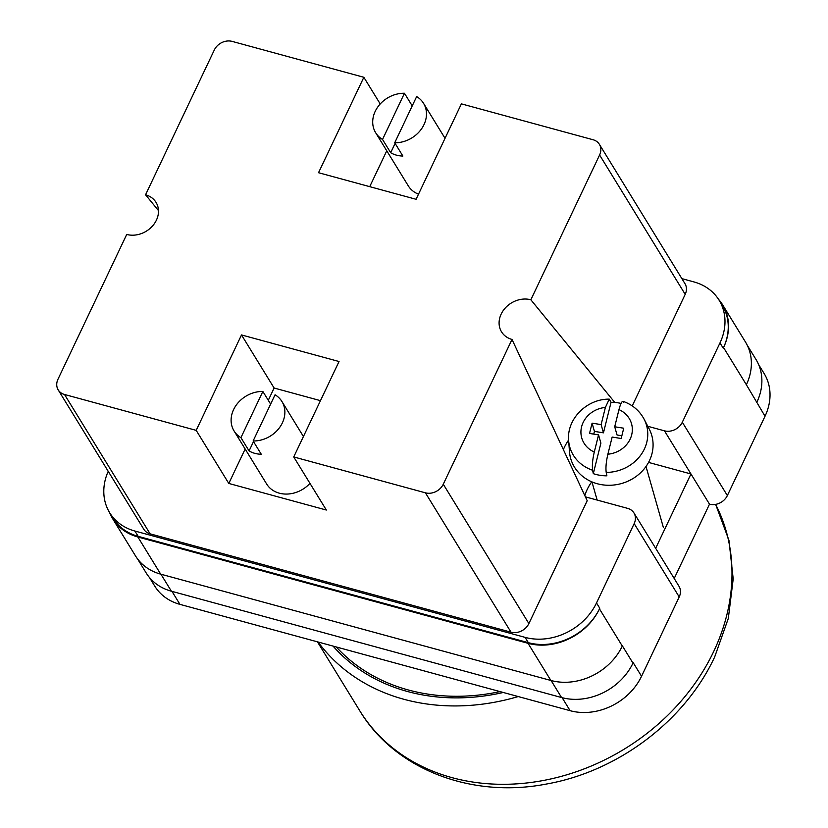 <?xml version="1.0" encoding="UTF-8"?>
<svg xmlns="http://www.w3.org/2000/svg" width="828" height="828" viewBox="0 0 828 828"><rect width="100%" height="100%" fill="white"/><g stroke="black" fill="none" stroke-linecap="round" stroke-linejoin="round"><path stroke-width="1.24" d="M108.209 471.318A56.19 46.772 -31.6 0 0 109.679 512.739A56.19 46.772 -31.6 0 0 134.912 531.038L138.172 536.347L528.347 642.673A56.19 46.772 -31.6 0 0 599.772 608.249L599.462 608.89L622.294 646.057A56.19 46.772 -31.6 0 0 622.377 645.861L622.294 646.057A56.19 46.772 -31.6 0 1 550.868 680.471L160.694 574.146A56.19 46.772 -31.6 0 1 135.471 555.847L112.639 518.69A56.19 46.772 -31.6 0 0 137.872 536.989L160.694 574.146M585.417 496.862L627.645 508.371A14.045 11.695 -31.6 0 1 633.948 512.946A14.045 11.695 -31.6 0 1 634.176 523.617L596.512 602.939A56.19 46.772 -31.6 0 1 525.076 637.363L134.912 531.038M681.879 278.632L693.864 281.903A56.19 46.772 -31.6 0 1 719.097 300.202A56.19 46.772 -31.6 0 1 719.987 342.906L682.313 422.228A14.045 11.695 -31.6 0 1 664.46 430.829L647.796 426.296M664.46 430.829L690.956 473.968L655.662 548.291M674.209 578.482L709.503 504.159L690.956 473.968L648.552 462.407M633.192 662.669L632.975 663.114A56.19 46.772 148.4 0 0 633.192 662.669L641.545 676.269A56.19 46.772 148.4 0 1 570.119 710.693L179.955 604.368A56.19 46.772 148.4 0 1 154.722 586.069L149.495 577.551M758.614 364.548L764.14 373.531A56.19 46.772 148.4 0 1 765.02 416.236L727.357 495.558A14.045 11.695 148.4 0 1 709.503 504.159M633.948 512.946L678.991 586.276A14.045 11.695 148.4 0 1 679.219 596.947L641.545 676.269M718.549 299.343A56.19 46.772 -31.6 0 1 722.658 304.87A56.19 46.772 -31.6 0 1 723.548 347.574L723.248 348.215A56.19 46.772 -31.6 0 0 722.358 305.511L719.097 300.202M109.679 512.739L112.95 518.049A56.19 46.772 -31.6 0 0 138.172 536.347M109.596 512.594A56.19 46.772 -31.6 0 0 112.639 518.69M599.462 608.89A56.19 46.772 -31.6 0 1 528.036 643.315L137.872 536.989M746.287 384.927A56.19 46.772 -31.6 0 0 746.37 384.73L765.02 416.236M747.27 345.276L755.995 359.476A56.19 46.772 -31.6 0 1 756.885 402.18A56.19 46.772 148.4 0 1 756.668 402.625M551.117 680.544L561.55 697.538A56.19 46.772 -31.6 0 0 632.975 663.114L622.377 645.861M561.55 697.538L171.386 591.213A56.19 46.772 -31.6 0 1 146.152 572.914L137.552 558.91M723.548 347.574L746.37 384.73A56.19 46.772 -31.6 0 0 745.49 342.036L722.658 304.87M591.772 481.813A45.654 37.995 -31.6 0 0 584.827 495.599M592.62 470.252L593.303 473.657A40.489 36.453 -15.9 0 0 599.958 475.293A40.489 36.453 -15.9 0 0 606.893 475.831L606.21 472.426A39.889 35.914 -15.9 0 0 644.112 419.196L649.224 429.039A42.145 37.943 164.1 0 1 643.718 469.445A42.145 37.943 164.1 0 1 601.852 484.722A42.145 37.943 164.1 0 1 569.488 451.746L568.65 440.693A39.889 35.914 -15.9 0 0 592.62 470.252C591.999 465.615 592.548 459.55 594.287 452.047L598.551 434.886L589.526 433.448L592.092 423.16L601.118 424.598L605.382 407.438L609.263 399.148L611.054 402.294A40.489 36.453 -15.9 0 1 617.988 402.822A40.489 36.453 -15.9 0 1 621.041 403.433M623.701 402.139C622.418 400.11 620.845 402.605 618.971 409.612L614.707 426.772L623.732 428.211L621.176 438.498L612.151 437.06L607.876 454.22C606.148 461.714 605.589 467.779 606.21 472.426M611.054 402.294L603.457 432.837L601.118 424.598M603.457 432.837L594.432 431.388L592.092 423.16M593.759 434.12L594.432 431.388M593.303 473.657L600.9 443.125L598.551 434.886M621.849 435.766L617.057 435L614.707 426.772M500.05 691.597A194.849 162.174 148.4 0 1 336.282 646.968M333.053 646.088A196.681 163.696 -31.6 0 0 503.279 692.477M318.107 642.01A205.81 171.292 -31.6 0 0 518.224 696.555M395.101 143.399L390.681 152.725L382.526 139.446A28.1 23.381 148.4 0 1 375.653 132.718L408.256 185.803A28.1 23.381 -31.6 0 0 418.502 194.176M390.681 152.725A28.1 23.381 -31.6 0 0 396.415 155.136A28.1 23.381 -31.6 0 0 402.874 156.047L394.718 142.768A28.1 23.381 148.4 0 0 421.152 129.385A28.1 23.381 148.4 0 0 423.532 103.303L445.029 138.307M375.653 132.718A28.1 23.381 148.4 0 1 378.023 106.636A28.1 23.381 148.4 0 1 404.457 93.253L412.23 105.891M253.503 441.603L249.073 450.929L240.927 437.66A28.1 23.381 148.4 0 1 234.045 430.922L266.657 484.018A28.1 23.381 -31.6 0 0 279.274 493.167A28.1 23.381 -31.6 0 0 309.962 483.366M249.073 450.929A28.1 23.381 -31.6 0 0 254.817 453.351A28.1 23.381 -31.6 0 0 261.275 454.251L253.12 440.982A28.1 23.381 148.4 0 0 279.553 427.59A28.1 23.381 148.4 0 0 281.934 401.518L303.431 436.522M234.045 430.922A28.1 23.381 148.4 0 1 236.425 404.851A28.1 23.381 148.4 0 1 262.859 391.458L270.632 404.105M394.718 142.768L416.65 96.576A28.1 23.381 148.4 0 1 423.532 103.303M253.12 440.982L275.051 394.78A28.1 23.381 148.4 0 1 281.934 401.518M158.479 210.591L145.562 194.787L214.307 50.001A14.045 11.695 -31.6 0 1 232.161 41.4L363.844 77.283L318.532 172.71L416.08 199.289L461.393 103.862L593.076 139.746A14.045 11.695 -31.6 0 1 599.379 144.331A14.045 11.695 -31.6 0 1 599.596 155.002L530.851 299.777L614.78 402.439M363.844 77.283L380.228 103.955M145.562 194.787A23.36 19.437 148.4 0 1 154.536 200.324A23.36 19.437 148.4 0 1 153.232 225.154A23.36 19.437 148.4 0 1 126.725 234.448L57.981 379.224A14.045 11.695 -31.6 0 0 58.198 389.905A14.045 11.695 -31.6 0 0 64.512 394.48L150.106 533.832A14.045 11.695 148.4 0 1 143.803 529.258L58.198 389.905M425.416 492.826A14.045 11.695 -31.6 0 0 443.27 484.225L512.014 339.449L587.207 500.723L528.875 623.577A14.045 11.695 148.4 0 1 511.021 632.188L425.416 492.826L293.733 456.942L339.045 361.515L241.507 334.936L196.195 430.363L64.512 394.48M512.014 339.449A23.36 19.437 148.4 0 1 500.371 329.554A23.36 19.437 148.4 0 1 506.394 306.836A23.36 19.437 148.4 0 1 530.851 299.777M599.379 144.331L684.973 283.683A14.045 11.695 148.4 0 1 685.201 294.354L632.23 405.917M511.021 632.188L150.106 533.832M196.195 430.363L228.797 483.448L326.346 510.038L293.733 456.942M563.371 449.573A49.173 40.924 148.4 0 1 568.608 440.041M241.507 334.936L274.109 388.021L320.467 400.659M274.109 388.021L268.293 400.297M245.16 449.004L228.797 483.448M369.723 186.662L386.759 150.799M240.927 437.66L262.859 391.458M382.526 139.446L404.457 93.253M562.14 697.693L570.119 710.693M634.176 523.617L679.219 596.947M596.512 602.939L599.772 608.249M682.313 422.228L727.357 495.558M719.987 342.906L723.248 348.215M171.976 591.378L179.955 604.368M160.942 574.218L171.386 591.213M528.036 643.315L550.868 680.471M525.076 637.363L528.347 642.673M594.287 452.047A25.896 23.308 164.1 0 1 581.577 426.834A25.896 23.308 164.1 0 1 605.382 407.438M618.971 409.612A25.896 23.308 164.1 0 1 631.681 434.824A25.896 23.308 164.1 0 1 607.876 454.22M715.63 504.376L728.95 540.291L733.204 578.927L728.319 618.423L714.667 656.977C684.828 721.136 617.595 771.665 546.087 784.095C471.515 798.565 394.873 769.522 359.673 710.621A205.81 171.292 -31.6 0 0 538.759 781.301A205.81 171.292 -31.6 0 0 713.664 651.574A205.81 171.292 -31.6 0 0 715.609 504.376M685.201 294.354L599.596 155.002M443.27 484.225L528.875 623.577M663.383 527.508L646.006 466.506M609.263 399.148C586.855 398.775 566.435 419.134 568.65 440.693M597.133 500.05L591.958 481.896M644.112 419.196C639.495 410.636 632.468 404.685 623.049 401.342M359.673 710.621L317.424 641.824"/></g></svg>
